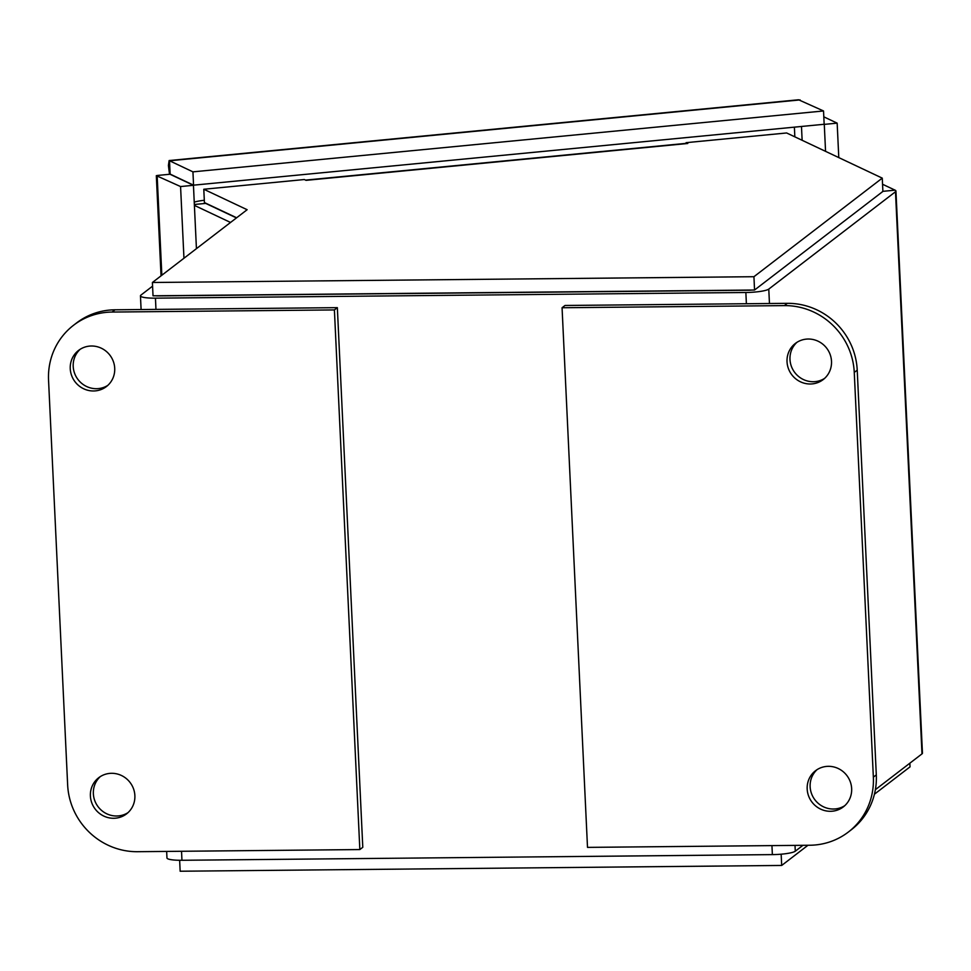 <?xml version="1.0" encoding="UTF-8"?>
<svg xmlns="http://www.w3.org/2000/svg" width="971" height="971" viewBox="0 0 971 971"><rect width="100%" height="100%" fill="white"/><g stroke="black" fill="none" stroke-linecap="round" stroke-linejoin="round"><path stroke-width="1.46" d="M152.568 286.166L140.916 295.111A19.202 3.107 -2.7 0 0 140.455 295.839A19.202 3.107 -2.7 0 0 155.445 298.158L745.862 292.489A19.202 3.107 -2.7 0 0 768.777 289.091L895.48 191.748A19.202 3.107 -2.7 0 0 895.942 191.032A19.202 3.107 -2.7 0 0 895.068 190.158L882.554 184.259M895.942 191.032L922.45 753.144A19.202 3.107 177.3 0 1 921.989 753.872L875.381 789.678M882.457 191.663A5.705 0.922 177.3 0 1 882.311 191.882L755.608 289.212M802.956 845.304L795.285 851.203A19.202 3.107 177.3 0 1 772.37 854.614L181.953 860.282A19.202 3.107 177.3 0 1 166.963 857.951L166.66 851.421M751.942 290.05A5.705 0.922 177.3 0 1 748.811 290.22L158.394 295.888A5.705 0.922 -2.7 0 1 155.639 295.779M204.311 200.281A19.202 3.107 -2.7 0 0 194.236 202.186M205.464 203.06A5.705 0.922 -2.7 0 0 205.439 203.145A5.705 0.922 -2.7 0 0 205.706 203.4L194.346 204.493M194.394 205.379L230.54 222.456M236.451 217.917L205.706 203.4M179.647 860.27L180.157 871.23L781.691 865.452L807.981 845.256M874.422 794.217L910.033 766.859L909.851 763.194M781.157 854.189L781.691 865.452M305.549 180.108L686.8 143.295A19.202 5.523 84.5 0 1 687.759 143.477L306.047 180.351A19.202 5.523 -95.5 0 0 305.804 180.23M687.771 143.49L686.096 142.676L786.631 132.966L882.263 178.13L753.933 276.711L152.398 282.488L247.132 209.712L203.789 189.248L304.336 179.538L306.047 180.351M686.121 143.368L686.096 142.676M152.398 282.488L153.03 295.803L754.552 290.026L882.894 191.433L882.263 178.13M203.789 189.248L204.42 202.563L236.633 217.771M753.933 276.711L754.552 290.026M161.04 275.849L156.319 175.654L180.57 186.553L183.956 258.25M161.841 275.23L157.144 175.484L170.01 174.246L193.447 185.303L196.433 248.661M193.447 185.303L180.57 186.553M169.124 160.555L798.575 99.77L823.529 110.961L192.938 171.855L169.124 160.567L168.408 165.507L169.512 174.294M823.529 110.961L824.161 124.276L193.557 185.17L192.938 171.855M169.84 167.971L170.131 174.1L193.557 185.17M169.852 168.226L169.5 160.798L800.104 99.904M825.556 151.342L824.282 124.385L837.16 123.147L823.809 116.836M838.786 157.593L837.16 123.147M91.42 346.004A22.806 21.92 52.5 0 1 113.304 361.358A22.806 21.92 52.5 0 1 106.385 386.579A22.806 21.92 52.5 0 1 93.544 390.973A22.806 21.92 52.5 0 1 71.66 375.619A22.806 21.92 52.5 0 1 78.59 350.397A22.806 21.92 52.5 0 1 91.42 346.004M80.12 349.329A22.806 21.92 -127.5 0 0 74.961 374.248A22.806 21.92 -127.5 0 0 96.493 388.703A22.806 21.92 -127.5 0 0 107.805 385.378M111.58 773.304A22.806 21.92 52.5 0 1 133.464 788.658A22.806 21.92 52.5 0 1 126.533 813.88A22.806 21.92 52.5 0 1 113.692 818.274A22.806 21.92 52.5 0 1 91.808 802.92A22.806 21.92 52.5 0 1 98.739 777.698A22.806 21.92 52.5 0 1 111.58 773.304M100.268 776.63A22.806 21.92 -127.5 0 0 95.122 801.548A22.806 21.92 -127.5 0 0 116.654 816.004A22.806 21.92 -127.5 0 0 127.954 812.678M115.015 309.798A68.431 65.773 -127.5 0 0 76.515 322.979L73.565 325.249A68.431 65.773 52.5 0 1 112.066 312.055L334.4 309.931L337.35 307.661L115.015 309.798L112.066 312.055M334.4 309.931L359.84 849.564L137.518 851.701A68.431 65.773 52.5 0 1 67.642 784.884L48.55 380.159A68.431 65.773 52.5 0 1 73.565 325.249M359.84 849.564L362.79 847.295L337.35 307.661M830.484 811.295A22.806 21.92 52.5 0 1 808.588 795.953A22.806 21.92 52.5 0 1 815.519 770.731A22.806 21.92 52.5 0 1 828.36 766.325A22.806 21.92 52.5 0 1 850.244 781.679A22.806 21.92 52.5 0 1 843.313 806.901A22.806 21.92 52.5 0 1 830.484 811.295M817.048 769.663A22.806 21.92 -127.5 0 0 814.985 799.91A22.806 21.92 -127.5 0 0 844.734 805.699M810.324 383.994A22.806 21.92 52.5 0 1 788.44 368.652A22.806 21.92 52.5 0 1 795.37 343.431A22.806 21.92 52.5 0 1 808.212 339.025A22.806 21.92 52.5 0 1 830.096 354.379A22.806 21.92 52.5 0 1 823.165 379.6A22.806 21.92 52.5 0 1 810.324 383.994M796.9 342.362A22.806 21.92 -127.5 0 0 794.836 372.609A22.806 21.92 -127.5 0 0 824.585 378.399M848.338 832.05L851.288 829.78A68.431 65.773 -127.5 0 0 876.303 774.882L857.223 370.157A68.431 65.773 -127.5 0 0 787.335 303.34L565.013 305.477L562.063 307.746L784.386 305.61A68.431 65.773 52.5 0 1 854.262 372.415L873.354 777.152A68.431 65.773 52.5 0 1 848.338 832.05A68.431 65.773 52.5 0 1 809.838 845.243L587.504 847.38L562.063 307.746M882.882 191.336L895.068 190.158M921.989 753.872L895.48 191.748M768.777 289.091L769.457 303.51M795.006 845.389L795.285 851.203M772.37 854.614L771.945 845.607M746.383 303.729L745.862 292.489M155.445 298.158L155.967 309.397M181.528 851.276L181.953 860.282M801.476 126.461L802.131 140.285M794.836 136.838L794.387 127.152M876.303 774.882L873.354 777.152M787.335 303.34L784.386 305.61M854.262 372.415L857.223 370.157M140.455 295.839L141.098 309.543"/></g></svg>

